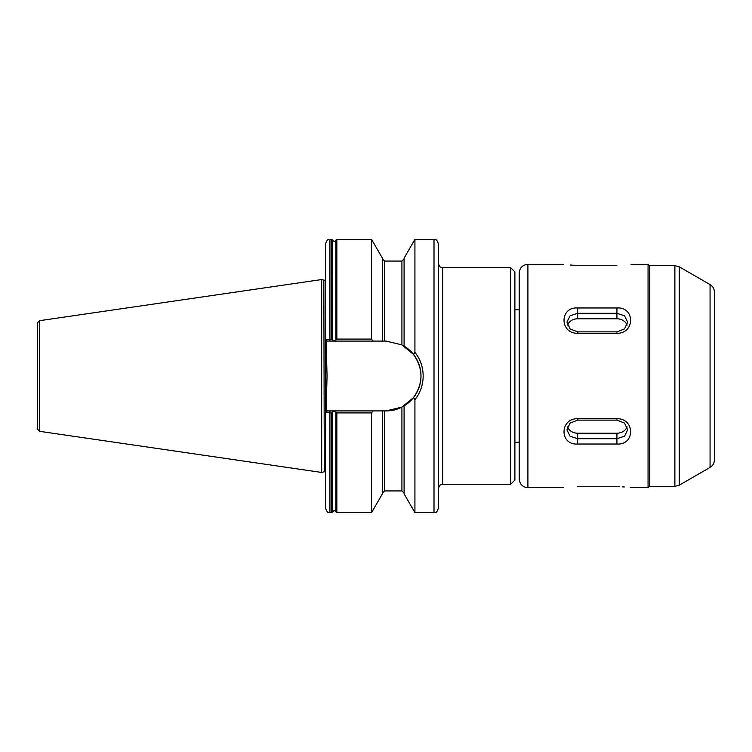 <?xml version="1.0" encoding="UTF-8"?>
<svg xmlns="http://www.w3.org/2000/svg" width="752" height="752" viewBox="0 0 752 752"><rect width="100%" height="100%" fill="white"/><g stroke="black" fill="none" stroke-linecap="round" stroke-linejoin="round"><path stroke-width="1.13" d="M414.925 399.679L413.544 397.554L401.916 407.114L386.086 410.912L372.86 410.912L371.554 412.914L336.849 412.914L334.255 410.996L331.66 412.914L325.578 412.406L326.152 411.955L327.045 376L326.152 340.045L325.578 339.594L331.66 339.086L334.255 341.004L336.849 339.086L371.554 339.086L372.86 341.088L386.086 341.088L401.916 344.886L413.544 354.446L414.925 352.321C420.33 359.23 423.075 367.126 423.169 376C423.056 384.911 420.312 392.807 414.925 399.679L414.925 512.62L434.007 512.62C435.295 511.783 436.282 514.208 438.341 508.277L438.341 243.723C436.282 237.792 435.295 240.217 434.007 239.38L434.007 512.62M514.894 271.914L514.894 480.086L510.561 484.429L510.561 267.571L514.894 271.914M323.839 280.12L324.291 471.814L323.839 280.12L321.677 279.547L321.677 472.453L39.452 431.3L37.6 429.148L37.6 322.852L39.452 320.7L39.452 431.3M404.087 346.08L404.087 258.162L414.925 239.38L414.925 352.321M327.44 410.912L329.921 410.912L327.44 410.912L325.578 412.406L325.578 484.438M325.578 243.723L325.578 339.594L327.44 341.088L329.921 341.088L329.921 239.38C328.633 240.217 327.646 237.792 325.578 243.723M335.909 339.932L335.909 240.339L336.849 239.38L371.554 239.38L371.554 339.086M371.554 239.38L382.401 258.162L382.401 341.088M404.087 405.92L404.087 493.838L414.925 512.62M325.578 412.406L325.578 508.277C327.646 514.208 328.633 511.783 329.921 512.62L331.66 512.62L331.66 412.914M371.554 412.914L371.554 512.62L336.849 512.62L336.022 512.009L336.022 412.378M382.401 410.912L382.401 493.838L371.554 512.62M372.86 341.088L329.921 341.088M329.921 512.62L329.921 410.912L372.86 410.912M386.086 410.912A34.912 34.912 0 0 0 401.916 407.114L401.916 490.934L404.087 493.105M403.41 406.306A34.912 34.912 0 0 0 403.41 345.694M413.544 397.554C423.423 383.219 423.423 368.847 413.544 354.446M679.225 266.781L679.225 485.219L710.067 467.415L710.067 284.585L679.225 266.781L674.892 265.625L674.892 486.375L649.343 486.375L649.343 265.625L648.045 264.319L631.041 264.319M519.228 376L519.228 272.995C519.745 267.721 522.64 264.836 527.904 264.319L527.904 487.681C522.64 487.164 519.745 484.279 519.228 479.005L519.228 294.897M710.067 284.585C712.849 286.315 714.287 288.824 714.4 292.096L714.4 459.904C714.287 463.176 712.849 465.685 710.067 467.415M616.922 307.972C635.111 306.666 635.158 333.55 616.922 333.305L577.677 333.305C559.488 333.568 559.441 306.684 577.677 307.972L616.922 307.972L616.922 313.293L577.677 313.293L570.082 315.784L566.942 322.119L570.082 328.925L577.677 331.886L616.922 331.886L624.517 328.925L627.657 322.119L624.517 315.784L616.922 313.293L616.922 318.782L577.677 318.782A10.735 9.297 0 0 0 567.497 325.127M616.922 265.287C635.13 264.234 635.13 264.234 616.922 265.287L577.677 265.287C559.469 264.234 559.469 264.234 577.677 265.287L573.409 265.193M570.439 265.033L572.263 265.136M616.922 418.695C635.111 418.432 635.158 445.316 616.922 444.028L577.677 444.028C559.488 445.334 559.441 418.45 577.677 418.695L616.922 418.695L616.922 420.114L577.677 420.114L570.082 423.075L566.942 429.881L570.082 436.216L577.677 438.707L616.922 438.707L624.517 436.216L627.657 429.881L624.517 423.075L616.922 420.114M577.677 486.713C559.469 487.766 559.469 487.766 577.677 486.713L616.922 486.713C635.13 487.766 635.13 487.766 616.922 486.713L619.61 486.751M648.045 264.319L648.045 487.681L630.721 487.634M624.339 486.986L622.383 486.864M627.102 325.127A10.735 9.297 0 0 0 616.922 318.782M567.497 426.873A10.735 9.297 180 0 0 577.677 433.218L616.922 433.218A10.735 9.297 180 0 0 627.102 426.873M335.909 412.068L335.909 511.661L334.255 510.448L331.66 512.62M510.561 267.571L442.684 267.571L442.684 484.429C441.396 485.256 440.409 482.831 438.341 488.762M324.291 280.186L325.362 280.186L325.578 471.833M329.921 239.38L331.66 239.38L331.66 339.086M332.6 339.932L332.487 239.991L332.487 339.622M336.022 239.991L336.022 339.622M336.849 239.38L336.849 339.086M382.401 258.895L384.563 261.066L384.563 341.088M384.563 261.066L401.916 261.066L401.916 344.886M332.487 412.378L332.487 512.009M332.6 412.068L332.6 511.661M336.849 412.914L336.849 512.62M384.563 410.912L384.563 490.934L382.401 493.105M577.677 318.782L577.677 307.972M616.922 333.305L616.922 331.886M577.677 331.886L577.677 333.305M577.677 433.218L577.677 444.028M616.922 433.218L616.922 444.028M577.677 420.114L577.677 418.695M335.909 240.339L334.255 241.552L332.6 240.339M519.228 309.73L514.894 309.73M39.452 320.7L321.677 279.547M414.925 239.38L434.007 239.38M332.487 239.991L331.66 239.38M401.916 261.066L404.087 258.895M384.563 490.934L401.916 490.934M323.839 471.88L321.677 472.453M324.291 471.814L325.362 471.814M442.684 484.429L510.561 484.429M519.228 442.27L514.894 442.27M442.684 267.571C441.396 266.744 440.409 269.169 438.341 263.238M674.892 265.625L649.343 265.625M563.558 264.319L527.904 264.319M563.558 487.681L527.904 487.681M674.892 486.375L679.225 485.219M648.045 487.681L649.343 486.375"/></g></svg>
